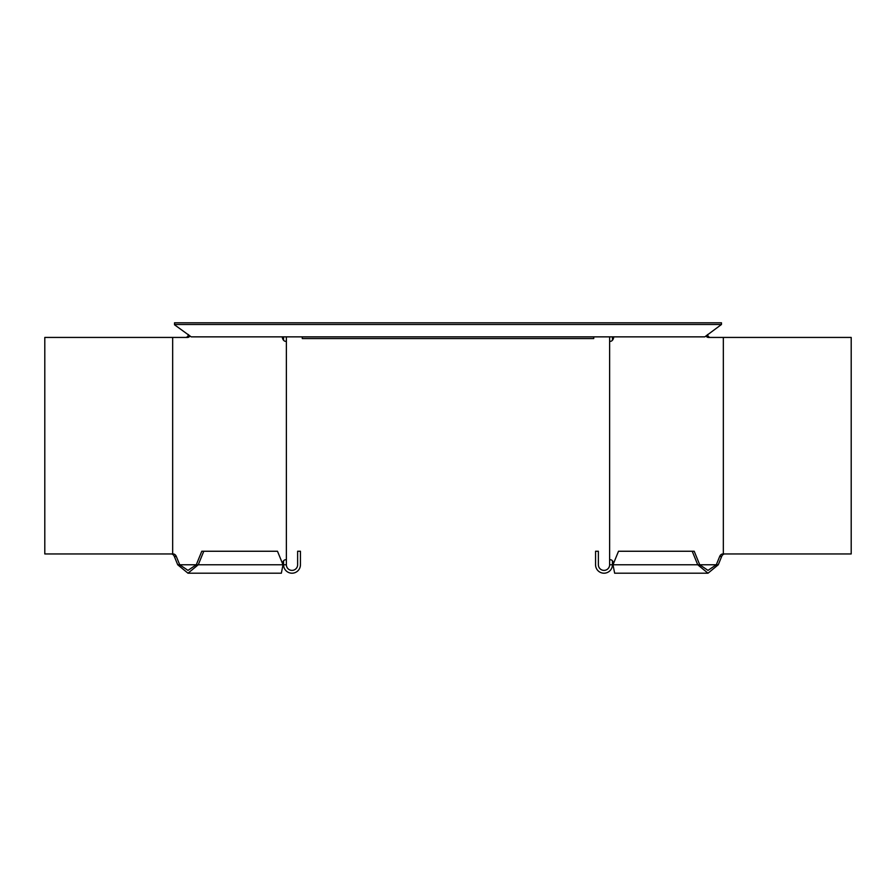 <?xml version="1.0" encoding="UTF-8"?>
<svg xmlns="http://www.w3.org/2000/svg" width="896" height="896" viewBox="0 0 896 896"><rect width="100%" height="100%" fill="white"/><g stroke="black" fill="none" stroke-linecap="round" stroke-linejoin="round"><path stroke-width="1.34" d="M721.47 324.486L704.794 336.862L191.206 336.862L174.53 324.8L174.53 322.795L721.47 322.795L721.47 324.486L174.53 324.486M302.266 336.862L302.266 338.554L593.734 338.554L593.734 336.862M187.992 573.205L281.344 573.205L283.002 564.76L277.491 551.253L201.79 551.253L196.28 564.76L198.274 564.76L187.992 573.205L177.71 564.76L174.339 556.483A5.062 3.584 90 0 0 171.819 554.03L173.813 554.03L172.659 553.952L172.659 337.434L187.544 337.434A5.062 3.584 90 0 0 189.795 336.302L188.093 335.63L187.813 336.302A5.062 3.584 90 0 1 185.562 337.434M188.462 334.566L188.093 335.63M177.71 564.76L179.704 564.76L176.322 556.483A5.062 3.584 90 0 0 173.813 554.03M286.373 564.76L283.562 564.76A8.445 8.445 0 0 0 292.006 573.205A8.445 8.445 0 0 0 300.44 564.76L300.44 551.253L297.629 551.253L297.629 564.76A5.622 5.622 0 0 1 292.006 570.382A5.622 5.622 0 0 1 286.373 564.76L286.373 559.765L285.219 559.765A5.062 3.584 90 0 0 282.71 562.229L282.341 563.136M285.219 559.765L286.373 559.698L286.373 341.365L285.219 341.298L286.373 341.298L286.373 336.862M282.251 336.862A5.062 3.584 90 0 0 285.219 341.298M189.795 336.302L187.813 336.302M196.28 564.76L187.992 570.382L179.704 564.76L196.28 564.76M203.784 551.253L198.274 564.76L283.002 564.76M283.562 564.76L283.562 560.818M283.562 340.245L283.562 336.862M172.659 337.434L44.8 337.434L44.8 553.952L172.659 553.952M708.008 573.205L614.656 573.205L612.998 564.76L618.509 551.253L694.21 551.253L699.72 564.76L697.726 564.76L708.008 573.205L718.29 564.76L721.661 556.483A5.062 3.584 90 0 1 724.181 554.03L724.506 553.952M707.538 334.566L707.907 335.63L705.925 336.112L708.187 336.302L707.907 335.63M710.438 337.434A5.062 3.584 90 0 1 708.187 336.302M718.29 564.76L716.296 564.76L719.678 556.483A5.062 3.584 90 0 1 722.187 554.03L723.341 553.952L723.341 337.434L708.456 337.434A5.062 3.584 90 0 1 706.205 336.302M613.749 336.862A5.062 3.584 90 0 1 610.781 341.298L609.627 341.365L609.627 559.698L610.781 559.765A5.062 3.584 90 0 1 613.29 562.229L613.659 563.136M724.181 554.03L722.187 554.03M699.72 564.76L708.008 570.382L716.296 564.76L699.72 564.76M692.216 551.253L697.726 564.76L612.998 564.76M609.627 564.76L612.438 564.76A8.445 8.445 0 0 1 603.994 573.205A8.445 8.445 0 0 1 595.56 564.76L595.56 551.253L598.371 551.253L598.371 564.76A5.622 5.622 0 0 0 603.994 570.382A5.622 5.622 0 0 0 609.627 564.76L609.627 559.698M612.438 340.245L612.438 336.862M612.438 564.76L612.438 560.818M610.781 341.298L609.627 341.298L609.627 336.862M609.627 559.765L610.781 559.765M723.341 337.434L851.2 337.434L851.2 553.952L723.341 553.952M174.339 556.483L176.322 556.483M721.661 556.483L719.678 556.483"/></g></svg>
